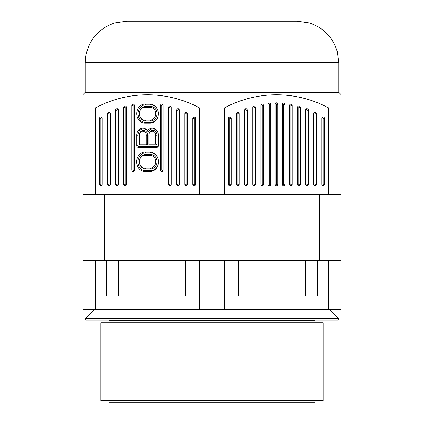 <?xml version="1.0" encoding="UTF-8"?>
<svg xmlns="http://www.w3.org/2000/svg" width="424" height="424" viewBox="0 0 424 424"><rect width="100%" height="100%" fill="white"/><g stroke="black" fill="none" stroke-linecap="round" stroke-linejoin="round"><path stroke-width="0.64" d="M314.995 400.59L314.995 402.8L109.005 402.8L109.005 400.59M323.178 400.59L100.822 400.59L100.822 322.765L323.178 322.765L323.178 400.59M314.995 322.765L314.995 320.528A6.673 6.673 0 0 1 315.011 320.083M109.005 322.765L109.005 320.528A6.673 6.673 0 0 0 108.989 320.083M329.326 309.409L338.479 318.567A0.89 0.89 0 0 1 337.854 320.083L86.146 320.083A0.89 0.89 0 0 1 85.521 318.567L94.674 309.409M199.614 309.409L83.035 309.409L83.035 260.495L106.578 260.495L106.578 296.069L185.32 296.069L185.32 260.495L199.614 260.495L199.614 309.409L224.386 309.409L224.386 260.495L340.965 260.495L340.965 309.409L224.386 309.409M95.416 309.409L95.416 260.495M83.035 267.634L83.035 286.926M83.035 297.659L83.035 292.041M199.614 260.495L224.386 260.495M106.578 260.495L185.32 260.495M104.452 260.495L104.452 194.637M319.548 260.495L319.548 194.637M328.584 260.495L328.584 309.409M317.422 260.495L317.422 296.069L238.68 296.069L238.68 260.495M328.584 194.637L340.965 194.637L340.965 107.919C340.965 90.407 340.965 90.407 340.965 107.919L328.584 107.919L328.584 194.637L83.035 194.637L83.035 107.919C83.035 90.407 83.035 90.407 83.035 107.919L95.416 107.919C128.143 90.423 166.886 90.397 199.614 107.919L224.386 107.919C257.108 90.423 295.851 90.397 328.584 107.919M338.744 92.353L85.256 92.353L85.256 62.556L338.744 62.556L338.744 92.353L340.965 94.579L340.965 185.744M83.035 107.919L83.035 94.579L85.256 92.353M224.386 194.637L224.386 107.919M199.614 107.919L199.614 194.637M95.416 194.637L95.416 107.919M192.846 118.428A1.558 1.346 90 0 1 195.543 118.428L195.543 118.428A0.784 0.678 -90 0 0 194.181 118.428L194.181 184.186A0.784 0.678 -90 0 0 195.543 184.186L195.543 184.186A1.558 1.346 90 0 1 192.846 184.186L192.846 118.428L194.181 118.428M195.543 184.186L195.543 118.428M150.059 152.131A9.694 8.395 90 0 1 158.454 161.825L158.454 161.825A9.694 8.395 90 0 1 150.059 171.513L144.976 171.513A9.694 8.395 90 0 1 136.581 161.825A9.694 8.395 90 0 1 144.976 152.131L150.059 152.131L150.727 152.9A8.92 7.727 -90 0 1 158.454 161.825A8.92 7.727 -90 0 1 150.727 170.745L145.644 170.745A8.92 7.727 -90 0 1 137.917 161.825A8.92 7.727 -90 0 1 145.644 152.9L150.727 152.9M118.365 184.186L118.365 184.186A1.558 1.346 90 0 1 115.667 184.186L115.667 110.235A1.558 1.346 90 0 1 118.365 110.235L118.365 184.186A0.784 0.678 -90 0 1 117.003 184.186L117.003 110.235A0.784 0.678 -90 0 1 118.365 110.235L118.365 110.235M158.338 135.145L158.338 145.681A1.558 1.346 90 0 1 156.991 147.239L138.044 147.239A1.558 1.346 90 0 1 136.698 145.681L136.698 135.145A7.028 6.084 90 0 1 140.757 128.514A7.028 6.084 90 0 1 147.515 130.735A7.028 6.084 90 0 1 154.278 128.514A7.028 6.084 90 0 1 158.338 135.145L158.338 135.145A6.254 5.417 -90 0 0 154.278 129.087A6.254 5.417 -90 0 0 148.183 132.108L147.515 130.735M99.492 184.186L99.492 118.428A1.558 1.346 90 0 1 102.189 118.428L102.189 184.186A1.558 1.346 90 0 1 99.492 184.186L100.827 184.186L100.827 118.428A0.784 0.678 -90 0 1 102.189 118.428L102.189 118.428M107.579 184.186L107.579 113.828A1.558 1.346 90 0 1 110.277 113.828L110.277 184.186A1.558 1.346 90 0 1 107.579 184.186L108.915 184.186A0.784 0.678 -90 0 0 110.277 184.186M110.277 113.828L110.277 113.828A0.784 0.678 -90 0 0 108.915 113.828L108.915 184.186M163.192 105.661L163.192 169.96A1.558 1.346 90 0 1 160.495 169.96L160.495 105.661A1.558 1.346 90 0 1 163.192 105.661L163.192 105.661A0.784 0.678 -90 0 0 161.83 105.661L161.83 169.96A0.784 0.678 -90 0 0 163.192 169.96M179.368 184.186L179.368 110.235A0.784 0.678 -90 0 0 178.006 110.235L178.006 184.186A0.784 0.678 -90 0 0 179.368 184.186L179.368 184.186A1.558 1.346 90 0 1 176.67 184.186L176.67 110.235A1.558 1.346 90 0 1 179.368 110.235M184.758 113.828A1.558 1.346 90 0 1 187.456 113.828L187.456 184.186A1.558 1.346 90 0 1 184.758 184.186L184.758 113.828L186.094 113.828A0.784 0.678 -90 0 1 187.456 113.828M168.582 107.548A1.558 1.346 90 0 1 171.28 107.548L171.28 184.186A1.558 1.346 90 0 1 168.582 184.186L168.582 107.548L169.918 107.548L169.918 184.186A0.784 0.678 -90 0 0 171.28 184.186M123.755 184.186L123.755 107.548A1.558 1.346 90 0 1 126.453 107.548L126.453 184.186A1.558 1.346 90 0 1 123.755 184.186L125.091 184.186A0.784 0.678 -90 0 0 126.453 184.186M126.453 107.548L126.453 107.548A0.784 0.678 -90 0 0 125.091 107.548L125.091 184.186M144.976 123.225A9.561 8.279 90 0 1 136.698 113.664A9.561 8.279 90 0 1 144.976 104.103L150.059 104.103A9.561 8.279 90 0 1 158.338 113.664L158.338 113.664A9.561 8.279 90 0 1 150.059 123.225L144.976 123.225L145.644 122.457A8.793 7.611 -90 0 1 138.028 113.664A8.793 7.611 -90 0 1 145.644 104.871L144.976 104.103M145.644 122.457L150.727 122.457A8.793 7.611 -90 0 0 158.338 113.664L158.338 113.664A8.793 7.611 -90 0 0 150.727 104.871L145.644 104.871M134.541 105.661A1.558 1.346 90 0 0 131.843 105.661L131.843 169.96A1.558 1.346 90 0 0 134.541 169.96L134.541 105.661A0.784 0.678 -90 0 0 133.178 105.661L133.178 169.96A0.784 0.678 -90 0 0 134.541 169.96M83.035 184.186L83.035 118.428M83.035 112.27L83.035 113.828M145.644 154.474L150.727 154.474A7.219 6.254 90 0 1 156.975 161.692A7.219 6.254 90 0 1 150.727 168.911L145.644 168.911A7.219 6.254 90 0 1 139.39 161.692A7.219 6.254 90 0 1 145.644 154.474L144.976 155.242L150.059 155.242A6.45 5.586 -90 0 1 155.645 161.692A6.45 5.586 -90 0 1 150.059 168.143L150.727 168.911M144.976 155.242A6.45 5.586 -90 0 0 139.39 161.692L139.39 161.692A6.45 5.586 -90 0 0 144.976 168.143L150.059 168.143M148.183 132.108A6.254 5.417 -90 0 0 142.088 129.087A6.254 5.417 -90 0 0 138.028 135.145L138.028 145.681A0.784 0.678 -90 0 0 138.712 146.471L157.659 146.471A0.784 0.678 -90 0 0 158.338 145.681M156.975 144.897L156.975 135.145A4.685 4.054 90 0 0 152.921 130.46A4.685 4.054 90 0 0 148.866 135.145L148.866 144.897L156.975 144.897L155.645 144.128L155.645 135.145A3.911 3.387 -90 0 0 152.253 131.228A3.911 3.387 -90 0 0 148.866 135.145L148.866 135.145M139.39 144.897L147.504 144.897L147.504 135.145A4.685 4.054 90 0 0 143.445 130.46A4.685 4.054 90 0 0 139.39 135.145L139.39 144.897M155.645 144.128L148.866 144.128M139.39 144.128L146.169 144.128L146.169 135.145A3.911 3.387 -90 0 0 142.782 131.228A3.911 3.387 -90 0 0 139.39 135.145M146.169 144.128L147.504 144.897M100.827 184.186A0.784 0.678 -90 0 0 102.189 184.186M187.456 184.186A0.784 0.678 -90 0 1 186.094 184.186L186.094 113.828M171.28 107.548A0.784 0.678 -90 0 0 169.918 107.548M145.644 106.445L150.727 106.445A7.219 6.254 90 0 1 156.975 113.664A7.219 6.254 90 0 1 150.727 120.882L145.644 120.882A7.219 6.254 90 0 1 139.39 113.664A7.219 6.254 90 0 1 145.644 106.445L144.976 107.214L150.059 107.214A6.45 5.586 -90 0 1 155.645 113.664A6.45 5.586 -90 0 1 150.059 120.114L144.976 120.114A6.45 5.586 -90 0 1 139.39 113.664L139.39 113.664A6.45 5.586 -90 0 1 144.976 107.214M338.744 62.556L337.191 51.331C332.718 37.095 323.401 27.629 309.234 22.933L297.383 21.2L126.617 21.2L114.766 22.933C98.124 28.721 88.383 40.306 85.542 57.696L85.256 62.556M292.157 105.661L292.157 184.186A1.558 1.346 -90 0 1 289.459 184.186A0.784 0.678 90 0 0 290.822 184.186L290.822 105.661A0.784 0.678 90 0 0 289.459 105.661A1.558 1.346 -90 0 1 292.157 105.661L290.822 105.661M289.459 105.661L289.459 184.186M267.973 184.186L267.973 104.691A1.558 1.346 -90 0 1 270.666 104.691L270.666 184.186A1.558 1.346 -90 0 1 267.973 184.186A0.784 0.678 90 0 0 269.335 184.186L269.335 104.691A0.784 0.678 90 0 0 267.973 104.691M236.544 184.186L236.544 113.828A1.558 1.346 -90 0 1 239.242 113.828L239.242 184.186A1.558 1.346 -90 0 1 236.544 184.186A0.784 0.678 90 0 0 237.906 184.186L237.906 113.828A0.784 0.678 90 0 0 236.544 113.828M260.808 184.186L260.808 105.661A1.558 1.346 -90 0 1 263.505 105.661L263.505 184.186A1.558 1.346 -90 0 1 260.808 184.186A0.784 0.678 90 0 0 262.17 184.186L262.17 105.661A0.784 0.678 90 0 0 260.808 105.661M275.134 184.186L275.134 104.389A1.558 1.346 -90 0 1 277.831 104.389L277.831 184.186A1.558 1.346 -90 0 1 275.134 184.186A0.784 0.678 90 0 0 276.496 184.186L276.496 104.389A0.784 0.678 90 0 0 275.134 104.389M324.508 118.428L324.508 184.186A1.558 1.346 -90 0 1 321.811 184.186L321.811 118.428A1.558 1.346 -90 0 1 324.508 118.428L323.173 118.428L323.173 184.186A0.784 0.678 90 0 1 321.811 184.186M255.418 184.186A1.558 1.346 -90 0 1 252.72 184.186L252.72 107.548A1.558 1.346 -90 0 1 255.418 107.548L255.418 184.186L254.082 184.186A0.784 0.678 90 0 1 252.72 184.186M300.245 107.548L300.245 184.186A1.558 1.346 -90 0 1 297.547 184.186A0.784 0.678 90 0 0 298.909 184.186L298.909 107.548A0.784 0.678 90 0 0 297.547 107.548A1.558 1.346 -90 0 1 300.245 107.548L298.909 107.548M297.547 107.548L297.547 184.186M316.421 113.828L316.421 184.186A1.558 1.346 -90 0 1 313.723 184.186A0.784 0.678 90 0 0 315.085 184.186L315.085 113.828A0.784 0.678 90 0 0 313.723 113.828A1.558 1.346 -90 0 1 316.421 113.828L315.085 113.828M313.723 113.828L313.723 184.186M247.33 110.235L247.33 184.186A1.558 1.346 -90 0 1 244.632 184.186L244.632 110.235A1.558 1.346 -90 0 1 247.33 110.235L245.994 110.235L245.994 184.186A0.784 0.678 90 0 1 244.632 184.186M282.299 184.186L282.299 104.691A1.558 1.346 -90 0 1 284.992 104.691L284.992 184.186A1.558 1.346 -90 0 1 282.299 184.186A0.784 0.678 90 0 0 283.661 184.186L283.661 104.691A0.784 0.678 90 0 0 282.299 104.691M305.635 184.186L305.635 110.235A1.558 1.346 -90 0 1 308.333 110.235L308.333 184.186A1.558 1.346 -90 0 1 305.635 184.186A0.784 0.678 90 0 0 306.997 184.186L306.997 110.235A0.784 0.678 90 0 0 305.635 110.235M231.154 118.428L231.154 184.186A1.558 1.346 -90 0 1 228.457 184.186L228.457 118.428A1.558 1.346 -90 0 1 231.154 118.428L229.819 118.428A0.784 0.678 90 0 0 228.457 118.428M323.173 118.428A0.784 0.678 90 0 0 321.811 118.428M252.72 107.548A0.784 0.678 90 0 1 254.082 107.548L254.082 184.186M245.994 110.235A0.784 0.678 90 0 0 244.632 110.235M228.457 184.186A0.784 0.678 90 0 0 229.819 184.186L229.819 118.428M109.005 320.528L314.995 320.528M338.479 318.567L85.521 318.567M240.074 296.069L240.074 260.495M305.704 296.069L305.704 260.495M306.997 296.069L306.997 260.495M183.926 296.069L183.926 260.495M118.296 296.069L118.296 260.495M117.003 260.495L117.003 296.069M194.181 184.186L192.846 184.186M145.644 152.9L144.976 152.131M144.976 171.513L145.644 170.745M150.727 170.745L150.059 171.513M150.727 154.474L150.059 155.242M145.644 168.911L144.976 168.143M117.003 184.186L115.667 184.186M115.667 110.235L117.003 110.235M136.698 135.145L138.028 135.145M138.028 145.681L136.698 145.681M138.044 147.239L138.712 146.471M157.659 146.471L156.991 147.239M155.645 135.145L156.975 135.145M146.169 135.145L147.504 135.145M99.492 118.428L100.827 118.428M107.579 113.828L108.915 113.828M160.495 105.661L161.83 105.661M161.83 169.96L160.495 169.96M176.67 110.235L178.006 110.235M178.006 184.186L176.67 184.186M186.094 184.186L184.758 184.186M169.918 184.186L168.582 184.186M123.755 107.548L125.091 107.548M150.727 122.457L150.059 123.225M150.059 104.103L150.727 104.871M150.727 106.445L150.059 107.214M150.059 120.114L150.727 120.882M145.644 120.882L144.976 120.114M133.178 169.96L131.843 169.96M131.843 105.661L133.178 105.661M292.157 184.186L290.822 184.186M270.666 184.186L269.335 184.186M269.335 104.691L270.666 104.691M239.242 184.186L237.906 184.186M237.906 113.828L239.242 113.828M263.505 184.186L262.17 184.186M262.17 105.661L263.505 105.661M277.831 184.186L276.496 184.186M276.496 104.389L277.831 104.389M324.508 184.186L323.173 184.186M254.082 107.548L255.418 107.548M300.245 184.186L298.909 184.186M316.421 184.186L315.085 184.186M247.33 184.186L245.994 184.186M284.992 184.186L283.661 184.186M283.661 104.691L284.992 104.691M308.333 184.186L306.997 184.186M306.997 110.235L308.333 110.235M231.154 184.186L229.819 184.186"/></g></svg>
